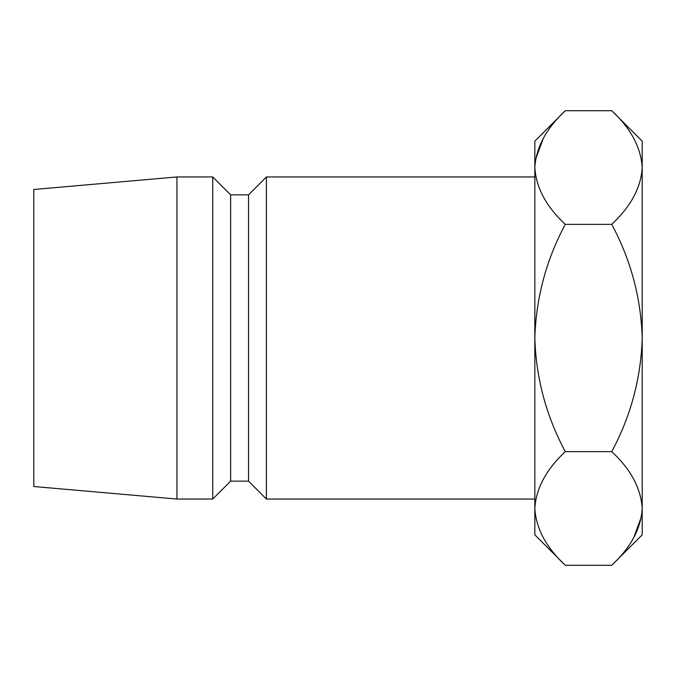 <?xml version="1.0" encoding="UTF-8"?>
<svg xmlns="http://www.w3.org/2000/svg" width="676" height="676" viewBox="0 0 676 676"><rect width="100%" height="100%" fill="white"/><g stroke="black" fill="none" stroke-linecap="round" stroke-linejoin="round"><path stroke-width="1.01" d="M266.42 176.951L248.531 194.849L248.531 481.151L266.42 499.049L266.42 176.951L534.834 176.951M248.531 481.151L230.634 481.151L230.634 194.849L212.737 176.951L176.951 176.951L176.951 499.049L33.8 486.517L33.8 189.483L176.951 176.951M230.634 481.151L212.737 499.049L212.737 176.951M534.834 508.462C536 488.503 546.149 469.567 565.288 451.644C546.183 415.968 536.034 378.087 534.834 338L534.834 534.834L565.288 565.288C546.25 547.594 536.102 528.657 534.834 508.462L535.468 516.312M611.746 110.712L642.2 141.166L642.2 167.538C641.034 187.497 630.885 206.434 611.746 224.356L565.288 224.356C546.2 259.99 536.051 297.871 534.834 338L534.834 167.538C536 147.579 546.149 128.634 565.288 110.712L611.746 110.712C630.784 128.406 640.933 147.343 642.2 167.538L642.2 534.834L611.746 565.288L565.288 565.288M565.288 110.712L534.834 141.166L534.834 167.538C536.102 187.725 546.25 206.67 565.288 224.356M543.327 138.318L535.468 159.688M642.2 167.538L641.575 159.688M611.746 224.356C630.852 260.032 641 297.913 642.2 338C640.983 378.129 630.835 416.01 611.746 451.644C630.784 469.33 640.933 488.275 642.2 508.462C641.034 528.421 630.885 547.366 611.746 565.288M633.708 537.682L641.575 516.312M611.746 451.644L565.288 451.644M248.531 194.849L230.634 194.849M212.737 499.049L176.951 499.049M534.834 499.049L266.42 499.049"/></g></svg>
